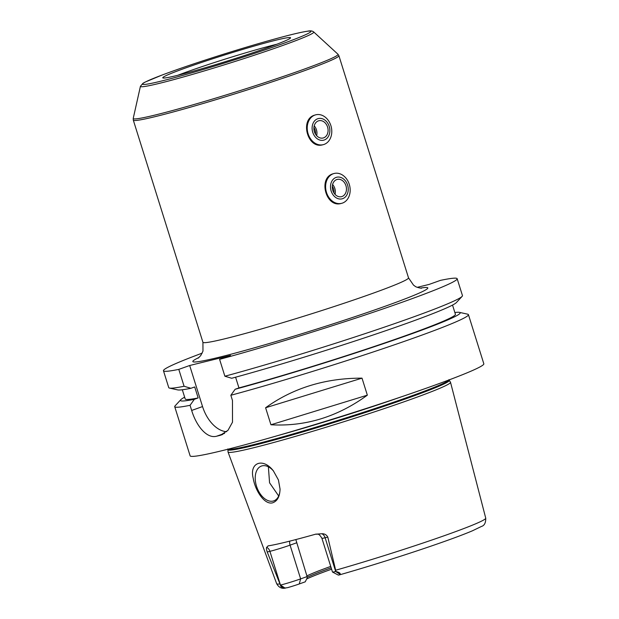 <?xml version="1.0" encoding="UTF-8"?>
<svg xmlns="http://www.w3.org/2000/svg" width="619" height="619" viewBox="0 0 619 619"><rect width="100%" height="100%" fill="white"/><g stroke="black" fill="none" stroke-linecap="round" stroke-linejoin="round"><path stroke-width="0.93" d="M315.52 134.176A7.691 6.035 76.2 0 0 313.918 127.653M316.634 135.654A8.883 6.971 76.2 0 0 314.212 125.827M323.644 137.844A8.883 6.971 76.2 0 0 327.668 127.367A8.883 6.971 76.2 0 0 318.862 120.744A8.883 6.971 76.2 0 0 314.22 131.035A8.883 6.971 76.2 0 0 323.11 137.998A8.883 6.971 76.2 0 0 323.644 137.844M324.101 144.405A15.39 12.071 76.2 0 0 331.072 126.261A15.39 12.071 76.2 0 0 315.829 114.794A15.39 12.071 76.2 0 0 307.782 132.621A15.39 12.071 76.2 0 0 323.18 144.684A15.39 12.071 76.2 0 0 324.101 144.405M322.956 144.73L322.801 144.776C307.635 149.465 299.519 119.421 314.537 115.165L315.589 114.855M324.31 139.979A11.127 8.728 76.2 0 0 326.461 121.525A11.127 8.728 76.2 0 0 312.193 126.616A11.127 8.728 76.2 0 0 324.31 139.979M341.348 203.403L341.193 203.442C326.02 208.131 317.903 178.086 332.921 173.831L333.974 173.529M333.912 192.842A7.691 6.035 76.2 0 0 332.302 186.327M335.018 194.327A8.883 6.971 76.2 0 0 332.604 184.501M342.028 196.509A8.883 6.971 76.2 0 0 346.052 186.033A8.883 6.971 76.2 0 0 337.254 179.417A8.883 6.971 76.2 0 0 332.604 189.708A8.883 6.971 76.2 0 0 341.495 196.672A8.883 6.971 76.2 0 0 342.028 196.509M342.485 203.078A15.39 12.071 76.2 0 0 349.456 184.934A15.39 12.071 76.2 0 0 334.214 173.467A15.39 12.071 76.2 0 0 326.167 191.294A15.39 12.071 76.2 0 0 341.564 203.349A15.39 12.071 76.2 0 0 342.485 203.078M342.694 198.645A11.127 8.728 76.2 0 0 344.845 180.199A11.127 8.728 76.2 0 0 330.577 185.282A11.127 8.728 76.2 0 0 342.694 198.645M266.982 47.872A66.945 3.304 -17.4 0 0 290.543 37.867A66.945 3.304 -17.4 0 0 225.672 54.634A66.945 3.304 -17.4 0 0 162.828 77.886A66.945 3.304 -17.4 0 0 200.502 69.119A66.945 3.304 -17.4 0 0 266.982 47.872M276.763 44.274A64.639 3.188 -17.4 0 0 177.8 75.286M202.196 353.139A153.891 7.59 -17.4 0 0 163.462 370.758A153.891 7.59 -17.4 0 0 178.798 369.381L189.677 365.504L230.469 355.468L219.59 359.345A153.891 7.59 -17.4 0 0 375.547 311.473A153.891 7.59 -17.4 0 0 457.162 278.712A153.891 7.59 -17.4 0 0 440.465 280.368L429.099 284.423L417.322 287.317M278.426 479.949L280.051 489.056C279.842 496.554 277.358 501.142 272.6 502.829C264.421 505.073 255.113 490.395 253.202 478.263C249.124 462.61 263.013 457.371 273.327 470.796L278.426 479.949M273.606 471.144A18.469 11.421 -109.6 0 0 261.427 466.061A18.469 11.421 -109.6 0 0 256.684 486.743A18.469 11.421 -109.6 0 0 273.149 501.057A18.469 11.421 -109.6 0 0 273.838 500.848A18.469 11.421 -109.6 0 0 280.051 488.987M268.375 466.819L269.567 482.805L278.682 495.974M307.101 576.583L307.109 578.107L305.229 581.829L299.24 583.965A10.407 0.511 162.6 0 1 287.495 587.671L284.902 588.004C282.024 587.64 280.531 586.665 280.422 585.087L280.477 585.071A15.018 0.743 -17.4 0 0 300.641 578.881L307.101 576.583L295.828 539.575M330.724 566.408A81.561 4.024 -17.4 0 0 306.892 575.918M331.165 567.816A82.451 4.07 -17.4 0 0 307.101 577.349M331.591 569.194A83.991 4.147 -17.4 0 0 306.792 578.92M335.753 571.476C339.173 572.242 340.628 573.225 340.117 574.424L338.972 575.005A10.407 0.511 162.6 0 1 338.284 575.059L332.511 572.049A15.018 0.743 -17.4 0 0 335.691 571.492L335.653 570.238A109.555 5.409 -17.4 0 0 447.189 534.669A109.555 5.409 -17.4 0 0 485.737 518.157L450.516 382.294A116.573 5.749 -17.4 0 0 450.477 382.209L449.262 380.29A115.985 5.726 -17.4 0 1 408.486 397.862A115.985 5.726 -17.4 0 1 291.193 435.289A115.985 5.726 -17.4 0 1 227.924 449.657L228.016 451.924A116.573 5.749 -17.4 0 0 228.032 452.009A116.573 5.749 -17.4 0 0 292.4 437.254A116.573 5.749 -17.4 0 0 409.499 399.866A116.573 5.749 -17.4 0 0 450.516 382.294M485.737 518.157C485.83 522.823 484.398 525.593 481.443 526.452L472.343 530.839C464.002 534.367 452.04 538.84 436.441 544.256C407.882 554.198 369.62 566.277 339.15 574.966L338.972 575.005M340.117 574.424L335.691 571.492L325.122 537.756A15.018 0.743 -17.4 0 1 322.886 538.244A15.018 0.743 -17.4 0 1 321.911 538.282L332.48 572.018A15.018 0.743 -17.4 0 0 332.511 572.049M327.799 537.099C326.515 534.777 324.549 533.655 321.895 533.74A6.159 4.828 76.2 0 1 325.122 537.756L327.799 537.099L335.653 570.238M280.422 585.087L267.23 551.993L269.907 551.336A15.018 0.743 -17.4 0 0 273.203 550.469A15.018 0.743 -17.4 0 0 290.071 545.146L296.524 542.848M321.895 533.74L315.574 534.205A111.575 5.509 -17.4 0 1 268.166 545.865L267.988 545.904M268.166 545.865L266.681 547.328C266.232 548.001 266.418 549.556 267.23 551.993M367.346 395.17C337.51 416.858 305.376 426.723 270.936 424.766L265.605 407.751C293.22 387.935 325.354 378.07 362.014 378.155L367.346 395.17L270.936 424.766M265.605 407.751L362.014 378.155M163.462 370.758L168.747 387.626A153.891 7.59 -17.4 0 0 169.482 388.082A153.891 7.59 -17.4 0 0 184.083 386.256L178.798 369.381M169.482 388.082L177.692 389.9A146.579 7.235 -17.4 0 0 190.907 388.299L184.083 386.256M182.319 389.761L185.205 398.976A141.581 6.987 -17.4 0 0 198.157 397.94L194.706 386.945L190.907 388.299M184.648 397.189A146.579 7.235 -17.4 0 0 180.771 399.719A146.579 7.235 -17.4 0 0 194.351 399.301L198.157 397.94M235.591 377.203L238.949 387.912L235.143 389.266L230.848 395.278A153.891 7.59 -17.4 0 0 414.281 337.858A153.891 7.59 -17.4 0 0 468.428 314.638A153.891 7.59 -17.4 0 0 467.693 314.189L459.484 312.371A146.579 7.235 -17.4 0 0 454.857 312.51M180.771 399.719L175.061 405.894A153.891 7.59 -17.4 0 0 174.72 406.683L190.118 455.824A153.891 7.59 -17.4 0 0 274.937 436.41A153.891 7.59 -17.4 0 0 429.679 386.999A153.891 7.59 -17.4 0 0 483.826 363.786L468.428 314.638M230.848 395.278L232.458 400.416L232.504 422.181L228.009 430.298L220.341 435.296A153.891 7.59 162.6 0 1 216.635 436.209C206.994 438.956 196.424 426.197 191.666 410.451L190.056 405.306L194.351 399.301M174.72 406.683A153.891 7.59 -17.4 0 0 190.056 405.306M226.701 431.683A30.78 19.034 70.4 0 1 202.545 406.567L189.677 365.504M219.59 359.345L224.875 376.22L231.699 378.263A146.579 7.235 -17.4 0 0 374.286 334.6A146.579 7.235 -17.4 0 0 456.404 302.552L462.107 296.377A153.891 7.59 -17.4 0 0 462.455 295.588L457.162 278.712M235.143 389.266A146.579 7.235 -17.4 0 0 388.438 341.959A146.579 7.235 -17.4 0 0 459.484 312.371M238.949 387.912A141.581 6.987 -17.4 0 0 381.513 344.032A141.581 6.987 -17.4 0 0 455.414 314.297L452.528 305.082M224.875 376.22A153.891 7.59 -17.4 0 0 375.137 330.275A153.891 7.59 -17.4 0 0 462.107 296.377M198.119 358.2L200.726 355.6L202.97 351.12L202.924 342.284L133.302 120.125A107.729 5.316 -17.4 0 0 192.671 106.53A107.729 5.316 -17.4 0 0 300.996 71.943A107.729 5.316 -17.4 0 0 338.895 55.695L408.517 277.854L413.523 285.142L414.954 286.14C415.697 287.193 421.462 288.446 421.578 288.183L421.554 288.183M202.924 342.284A107.729 5.316 -17.4 0 0 262.294 328.689A107.729 5.316 -17.4 0 0 370.611 294.102A107.729 5.316 -17.4 0 0 408.517 277.854M199.032 357.473A123.119 6.074 -17.4 0 0 243.282 350.911A123.119 6.074 -17.4 0 0 384.484 306.49A123.119 6.074 -17.4 0 0 420.378 288.106M140.428 86.289A90.846 4.48 -17.4 0 0 189.375 75.278A90.846 4.48 -17.4 0 0 281.846 45.791A90.846 4.48 -17.4 0 0 313.732 31.979C312.332 30.818 310.281 30.555 307.573 31.198C302.289 31.948 293.189 34.053 280.275 37.511C263.609 41.991 244.606 47.586 223.266 54.286C198.637 62.062 178.218 68.988 162 75.069L145.039 82.126L143.028 83.248L140.428 86.289L133.232 118.376A107.311 5.292 -17.4 0 0 191.054 105.369A107.311 5.292 -17.4 0 0 300.285 70.543A107.311 5.292 -17.4 0 0 337.951 54.217L338.895 55.695M279.78 44.723A88.177 4.348 -17.4 0 0 256.622 44.166A88.177 4.348 -17.4 0 0 143.569 84.478A88.177 4.348 -17.4 0 0 279.78 44.723M299.24 583.965L300.641 578.881L290.071 545.146A6.159 3.807 70.4 0 1 289.762 541.13M284.902 588.004L280.477 585.071L269.907 551.336A6.159 4.828 -103.8 0 0 266.681 547.328M285.87 587.965C281.993 589.048 278.921 587.624 276.654 583.678A109.555 5.409 -17.4 0 0 279.788 583.98M222.623 434.484L220.341 435.296M224.581 433.377L216.635 436.209M202.545 406.567L191.666 410.451M228.047 449.185A115.885 5.718 -17.4 0 0 294.373 433.54A115.885 5.718 -17.4 0 0 408.192 397.119A115.885 5.718 -17.4 0 0 448.891 379.981M276.77 435.877A115.885 5.718 -17.4 0 0 401.29 396.856M133.232 118.376L133.302 120.125M313.732 31.979L337.951 54.217M321.911 538.282C318.259 532.116 317.253 534.932 316.046 534.058M276.654 583.678L228.032 452.009M448.961 379.633L449.262 380.29M227.8 448.945L227.924 449.657"/></g></svg>
